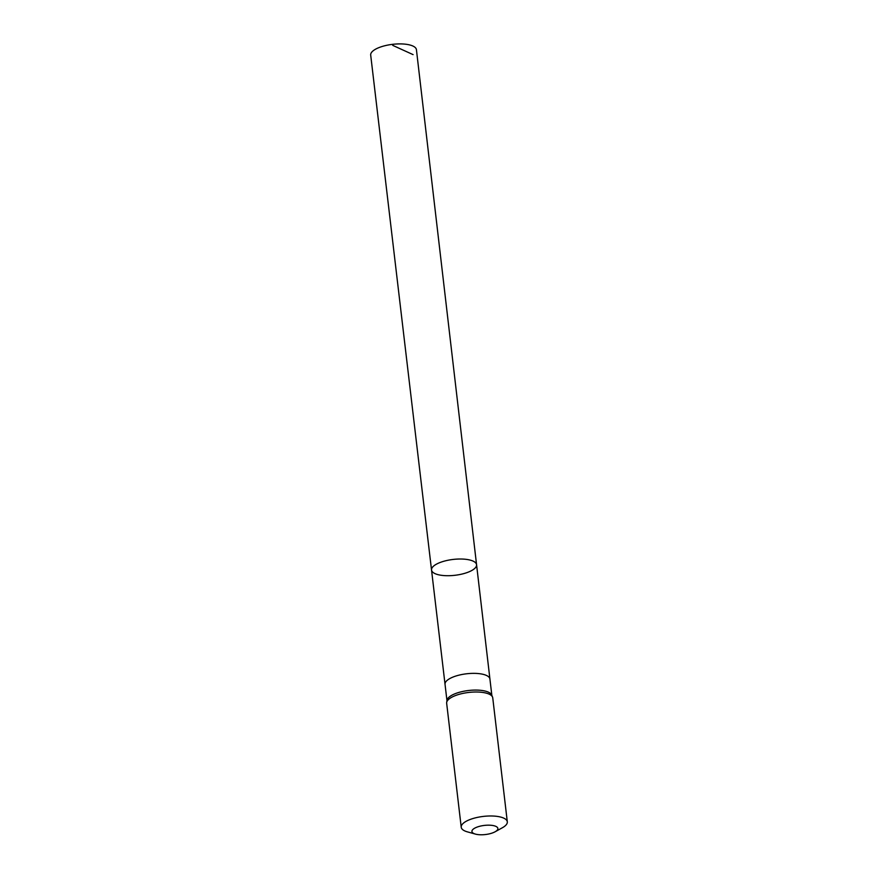 <?xml version="1.0" encoding="UTF-8"?>
<svg xmlns="http://www.w3.org/2000/svg" width="878" height="878" viewBox="0 0 878 878"><rect width="100%" height="100%" fill="white"/><g stroke="black" fill="none" stroke-linecap="round" stroke-linejoin="round"><path stroke-width="1.32" d="M431.537 570.009A22.674 7.979 -6.7 0 1 453.125 559.44A22.674 7.979 -6.7 0 1 476.567 564.719A22.674 7.979 -6.7 0 1 473.286 569.57A22.674 7.979 -6.7 0 1 448.395 575.716A22.674 7.979 -6.7 0 1 431.537 570.009A22.674 7.979 -6.7 0 1 453.125 559.44A22.674 7.979 -6.7 0 1 476.567 564.719L416.424 49.695A23.026 8.1 -6.7 0 0 399.303 43.9A23.026 8.1 -6.7 0 0 374.028 50.134A23.026 8.1 -6.7 0 0 370.692 55.062L445.036 684.324A22.598 7.946 173.3 0 1 445.036 684.313L446.957 700.644M492.536 697.066L491.691 695.003A22.598 7.946 173.3 0 0 468.523 690.503A22.598 7.946 173.3 0 0 447.023 700.249L446.672 702.455A23.201 8.165 -6.7 0 1 468.742 692.446A23.201 8.165 -6.7 0 1 492.536 697.066A23.201 8.165 -6.7 0 1 492.745 697.845L507.308 821.819A23.201 8.165 -6.7 0 1 503.939 826.791A23.201 8.165 -6.7 0 1 502.37 827.745L495.093 831.784A13.049 4.588 -6.7 0 1 475.415 834.1A13.049 4.588 -6.7 0 1 475.239 827.888A13.049 4.588 -6.7 0 1 492.646 825.474A13.049 4.588 -6.7 0 1 495.971 831.246A13.049 4.588 -6.7 0 1 495.093 831.784M475.415 834.1L467.392 831.861A23.201 8.165 -6.7 0 1 461.224 827.23L446.661 703.267A23.201 8.165 -6.7 0 1 446.672 702.455M461.224 827.23A23.201 8.165 -6.7 0 1 483.306 816.419A23.201 8.165 -6.7 0 1 507.308 821.819M413.077 54.623L392.729 45.371M476.567 564.719L489.924 679.045A22.598 7.946 173.3 0 0 473.121 673.36A22.598 7.946 173.3 0 0 448.318 679.484A22.598 7.946 173.3 0 0 445.036 684.313M489.924 679.045L491.845 695.376"/></g></svg>
